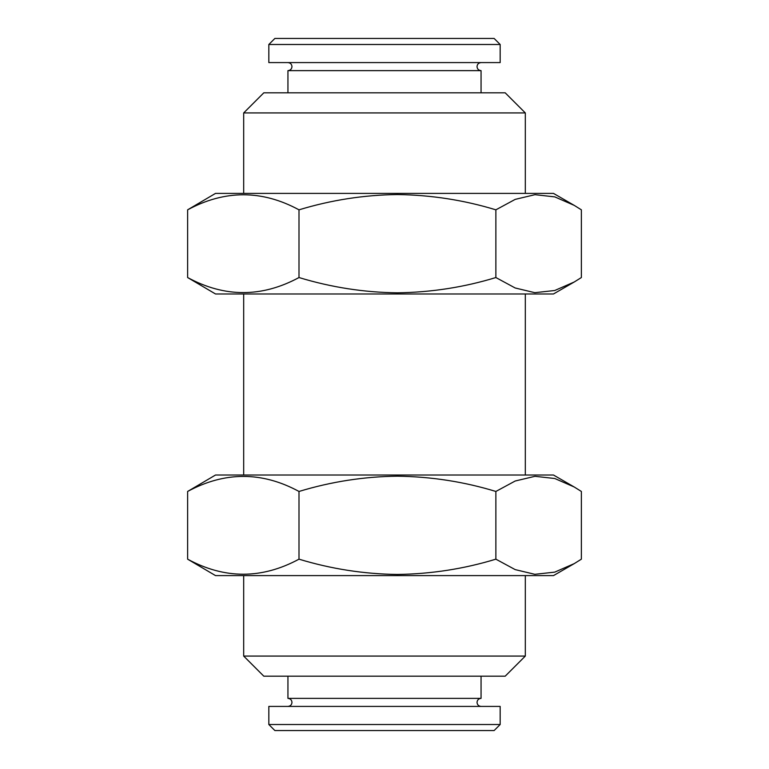 <?xml version="1.0" encoding="UTF-8"?>
<svg xmlns="http://www.w3.org/2000/svg" width="769" height="769" viewBox="0 0 769 769"><rect width="100%" height="100%" fill="white"/><g stroke="black" fill="none" stroke-linecap="round" stroke-linejoin="round"><path stroke-width="1.15" d="M287.942 706.413C290.413 706.153 291.749 704.808 291.97 702.385C291.749 699.963 290.413 698.627 287.942 698.367L481.058 698.367L481.058 676.182M481.058 62.587C478.587 62.847 477.251 64.192 477.03 66.615C477.251 69.037 478.587 70.373 481.058 70.633L287.942 70.633L287.942 92.818M268.833 724.513L274.869 730.55L494.131 730.55L500.167 724.513L500.167 706.413L268.833 706.413L268.833 724.513L500.167 724.513M574.203 563.639L553.478 575.606L215.522 575.606L187.626 559.169C224.654 579.23 261.777 579.23 298.997 559.169C331.285 568.973 364.093 574.059 397.429 574.443C431.178 573.991 463.986 568.897 495.87 559.169L515.172 569.608L534.83 574.308L554.709 572.136L574.203 563.639L581.374 559.169L581.374 491.458L574.203 486.988L554.776 478.51L534.974 476.309L515.211 481L495.87 491.458C463.986 481.721 431.178 476.636 397.429 476.184C364.093 476.569 331.285 481.654 298.997 491.458L298.997 559.169M574.203 486.988L553.478 475.021L215.522 475.021L187.626 491.458L187.626 559.169M574.203 282.012L553.478 293.979L215.522 293.979L187.626 277.542C224.654 297.603 261.777 297.603 298.997 277.542C331.285 287.346 364.093 292.431 397.429 292.816C431.178 292.364 463.986 287.279 495.87 277.542L515.172 287.981L534.83 292.681L554.709 290.509L574.203 282.012L581.374 277.542L581.374 209.831L574.203 205.361L554.776 196.883L534.974 194.682L515.211 199.373L495.87 209.831C463.986 200.103 431.178 195.009 397.429 194.557C364.093 194.942 331.285 200.027 298.997 209.831L298.997 277.542M574.203 205.361L553.478 193.394L215.522 193.394L187.626 209.831L187.626 277.542M500.167 44.487L494.131 38.45L274.869 38.45L268.833 44.487L268.833 62.587L500.167 62.587L500.167 44.487L268.833 44.487M505.195 676.182L263.805 676.182L243.686 656.072L525.314 656.072L505.195 676.182M243.686 112.928L525.314 112.928L505.195 92.818L263.805 92.818L243.686 112.928L243.686 193.394M495.87 209.831L495.87 277.542M298.997 209.831C261.969 189.77 224.846 189.77 187.626 209.831M495.87 491.458L495.87 559.169M298.997 491.458C261.969 471.397 224.846 471.397 187.626 491.458M287.942 62.587C290.413 62.847 291.749 64.192 291.97 66.615C291.749 69.037 290.413 70.373 287.942 70.633M481.058 706.413C478.587 706.153 477.251 704.808 477.03 702.385C477.251 699.963 478.587 698.627 481.058 698.367M287.942 698.367L287.942 676.182M481.058 70.633L481.058 92.818M525.314 112.928L525.314 193.394M525.314 575.606L525.314 656.072M525.314 293.979L525.314 475.021M243.686 293.979L243.686 475.021M243.686 575.606L243.686 656.072"/></g></svg>
